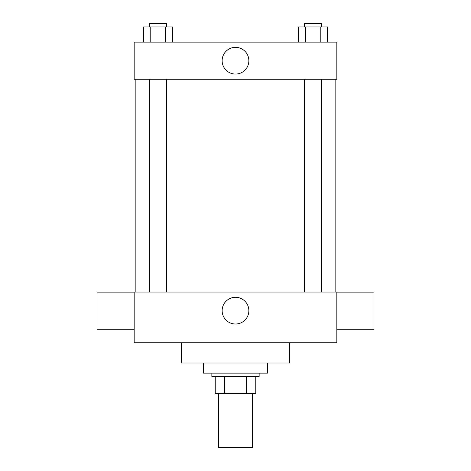 <?xml version="1.0" encoding="UTF-8"?>
<svg xmlns="http://www.w3.org/2000/svg" width="471" height="471" viewBox="0 0 471 471"><rect width="100%" height="100%" fill="white"/><g stroke="black" fill="none" stroke-linecap="round" stroke-linejoin="round"><path stroke-width="0.71" d="M218.609 393.409L218.609 447.45L252.391 447.45L252.391 393.409M246.392 376.517L246.392 393.409L215.235 393.409L215.235 376.517M246.392 393.409L255.765 393.409L255.765 376.517L255.765 393.409M259.144 373.138L259.144 376.517L211.856 376.517L211.856 373.138M224.608 376.517L224.608 393.409M203.413 363.006L203.413 373.138L267.587 373.138L267.587 363.006M181.459 342.741L181.459 363.006L289.541 363.006L289.541 342.741M336.83 342.741L134.17 342.741L134.17 292.079L336.83 292.079L336.83 342.741M222.141 310.654A13.359 13.359 0 0 1 242.182 299.085A13.359 13.359 0 0 1 242.182 322.223A13.359 13.359 0 0 1 222.141 310.654M336.83 292.132L373.986 292.132L373.986 329.282L336.83 329.282M134.17 329.282L97.014 329.282L97.014 292.132L134.17 292.132M336.83 79.281L134.17 79.281L134.17 42.125L336.83 42.125L336.83 79.281M248.859 60.706A13.359 13.359 0 0 1 228.818 72.275A13.359 13.359 0 0 1 228.818 49.131A13.359 13.359 0 0 1 248.859 60.706M327.545 42.125L327.545 26.929L298.29 26.929L298.29 42.125M320.227 26.929L320.227 42.125M305.602 26.929L305.602 42.125M304.472 26.929L304.472 23.55L321.363 23.55L321.363 26.929M172.71 42.125L172.71 26.929L143.455 26.929L143.455 42.125M165.398 26.929L165.398 42.125M150.773 26.929L150.773 42.125M149.637 26.929L149.637 23.55L166.528 23.55L166.528 26.929M135.86 79.281L135.86 292.079M335.14 79.281L335.14 292.079M321.363 292.079L321.363 79.281M304.472 292.079L304.472 79.281M149.637 79.281L149.637 292.079M166.528 79.281L166.528 292.079"/></g></svg>
